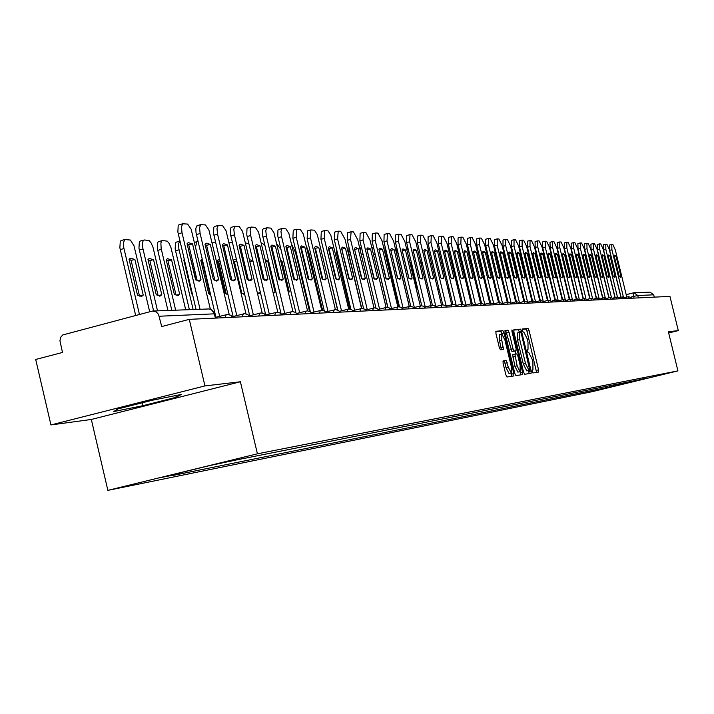 <?xml version="1.0" encoding="UTF-8"?>
<svg xmlns="http://www.w3.org/2000/svg" width="714" height="714" viewBox="0 0 714 714"><rect width="100%" height="100%" fill="white"/><g stroke="black" fill="none" stroke-linecap="round" stroke-linejoin="round"><path stroke-width="1.07" d="M532.153 371.485L532.903 372.967L538.579 372.083L538.57 369.825L529.11 330.618L528.048 328.485L522.273 328.984L522.273 330.555L523.032 332.064L523.781 331.992L527.209 338.838L528.003 342.131L528.021 349.333L527.209 349.432L527.209 351.011L527.967 352.511L528.708 352.421L532.126 359.213L532.921 362.507L532.93 369.772L532.144 369.888L532.153 371.485M503.129 360.873L503.093 363.248L505.878 374.814L507.011 377.01L513.83 375.948L513.839 373.601L504.03 332.876L502.906 330.662L495.971 331.269L495.962 333.608L499.318 347.566L500.46 349.78L503.432 349.441L501.79 340.221L501.817 334.009L504.896 339.909L511.367 366.746L511.322 373.038L508.288 367.183L506.074 360.49L503.102 360.882M257.415 453.809L240.395 381.767L204.945 385.917L189.272 319.354L669.955 296.39L678.3 330.591L668.384 331.751L677.925 370.887L257.415 453.809L107.868 490.366L592.201 391.665L677.925 370.887M523.558 372.11L524.656 374.261L531.118 373.252L531.109 370.959L521.541 331.296L520.461 329.145L513.91 329.707L513.884 331.992L523.558 372.11M522.577 374.582L515.954 375.618L514.839 373.449L505.039 332.786L505.048 330.484L507.966 330.225L509.082 332.421L513.027 348.807L514.134 350.985L516.043 350.752L516.043 348.459L511.956 331.474L511.956 329.886L512.741 331.403L522.594 372.262L522.577 374.582M204.945 385.917L50.935 424.937L35.7 359.463L62.502 352.466L59.931 340.748L60.806 337.124L62.734 334.964L152.51 311.027L156.232 311.92L158.526 314.321L161.703 326.557L189.272 319.354M50.935 424.937L91.321 419.466L107.868 490.366M634.318 292.74L650.035 292.142L653.703 294.82L637.763 295.507L631.212 296.997M654.265 297.14L653.703 294.82M668.679 332.965L678.3 330.591M642.386 379.027L648.589 377.965L613.46 386.229L614.424 384.605M180.258 472.775L179.687 473.775L172.842 475.453L613.46 386.229M179.687 473.775L159.436 477.862L209.568 465.608L235.861 460.048L642.6 379.161M240.395 381.767L91.321 419.466M117.935 408.926L113.758 411.55L142.836 405.713L176.224 397.27L181.24 394.467L152.037 400.295L117.935 408.926M609.024 385.676L609.399 387.211M619.752 384.962L620.43 383.409M175.822 395.547L176.224 397.27M142.148 402.794L142.836 405.713M536.58 372.396L526.959 331.153L525.897 329.029L522.13 329.35M519.515 332.429L518.293 329.689L513.696 330.091M529.101 373.565L528.699 370.512M529.761 370.254L521.363 333.795L520.604 332.287L519.73 332.367L519.747 339.605L525.513 363.542L528.976 370.37L529.761 370.254L526.789 370.905L528.976 370.37M519.676 332.394L517.552 332.92L517.561 340.15L519.747 339.605M526.789 370.905L523.326 364.078L517.561 340.15M504.852 330.859L507.966 330.225M513.821 351.306L516.026 350.761L511.92 351.529L505.753 330.778M515.124 350.985L515.856 354.001M514.91 366.362L512.661 354.679L516.775 353.894L517.882 356.054L520.131 365.389L520.104 371.592L517.9 372.137L514.91 366.362L517.132 365.818L520.39 372.806L522.594 372.262M512.661 354.679L514.874 354.126L517.132 365.818M520.551 374.895L520.39 372.806M511.322 373.038L509.082 373.592L506.039 367.737L504.959 363.248L503.834 361.043L502.924 361.168M501.817 334.009L499.586 334.571L499.55 340.783L501.79 340.221M501.389 349.681L499.55 340.783M501.942 333.991L500.675 331.225L495.766 331.653M511.768 376.269L511.34 373.029M579.438 254.809L578.902 253.907M621.064 297.301L609.649 250.328L609.426 245.063L611.63 244.5M615.986 255.96L614.745 255.148L614.21 255.915L619.208 276.479L620.421 277.264L620.975 276.461L615.986 255.96L614.326 256.388M626.776 297.078L615.298 249.873L612.871 244.527L611.764 244.474L611.916 249.748L609.649 250.328M623.349 296.792L611.916 249.748M620.975 276.461L619.511 276.836M579.929 285.841L574.699 264.287M568.174 264.135L567.728 263.868M615.129 297.551L603.598 250.096L603.384 244.777L605.615 244.215M610.033 255.791L608.756 254.969L608.212 255.746L613.264 276.523L614.495 277.318L615.066 276.505L610.033 255.791L608.328 256.228M620.93 297.327L609.337 249.641L606.873 244.233L605.749 244.179L605.883 249.507L603.598 250.096M617.44 297.06L605.883 249.507M615.066 276.505L613.576 276.889M609.06 297.809L597.422 249.855L597.207 244.483L599.465 243.911M603.946 255.621L602.643 254.791L602.089 255.567L607.186 276.568L608.453 277.371L609.033 276.559L603.946 255.621L602.205 256.067M614.959 297.586L603.259 249.4L600.751 243.938L599.599 243.876L599.724 249.266L597.422 249.855M611.398 297.327L599.724 249.266M609.033 276.559L607.516 276.943M558.919 286.287L559.473 286.644M551.235 252.586L550.762 252.586M546.656 263.93L552.109 286.475M543.854 252.363L543.47 252.899M602.866 298.068L591.103 249.614L590.906 244.188L593.173 243.608M597.725 255.442L596.404 254.603L595.833 255.389L600.983 276.621L602.277 277.434L602.866 276.604L597.725 255.442L595.949 255.898M608.872 297.854L597.038 249.159L594.503 243.635L593.325 243.572L593.432 249.016L591.103 249.614M605.231 297.604L593.432 249.016M602.866 276.604L601.322 276.996M596.529 298.336L584.65 249.373L584.463 243.885L586.756 243.296M591.379 255.264L590.023 254.407L589.434 255.201L594.646 276.675L595.967 277.487L596.574 276.657L591.379 255.264L589.559 255.728M602.643 298.122L590.692 248.909L588.113 243.322L586.908 243.26L587.006 248.767L584.65 249.373M598.93 297.899L587.006 248.767M596.574 276.657L594.985 277.059M590.059 298.613L578.054 249.124L577.876 243.572L580.196 242.983M584.882 255.077L583.499 254.22L582.901 255.023L588.166 276.72L589.514 277.55L590.13 276.711L584.882 255.077L583.026 255.55M596.27 298.398L584.204 248.651L581.58 243.001L580.348 242.938L580.437 248.508L578.054 249.124M592.486 298.193L580.437 248.508M590.13 276.711L588.514 277.121M536.41 252.56L536.285 254.354M583.436 298.889L571.307 248.865L571.138 243.251L573.485 242.662M578.242 254.889L576.823 254.014L576.216 254.827L581.535 276.773L582.919 277.612L583.552 276.755L578.242 254.889L576.35 255.371M589.764 298.684L577.564 248.392L574.904 242.68L573.645 242.617L573.717 248.24L571.307 248.865M585.899 298.497L573.717 248.24M583.552 276.755L581.901 277.175M529.003 253.666L540.007 300.781M576.662 299.175L564.408 248.597L564.256 242.93L566.621 242.323M571.459 254.693L570.004 253.818L569.379 254.63L574.761 276.827L576.171 277.675L576.823 276.809L571.459 254.693L569.522 255.193M583.106 298.97L570.781 248.124L568.076 242.349L566.782 242.287L566.845 247.972L564.408 248.597M579.161 298.809L566.845 247.972M576.823 276.809L575.136 277.237M569.736 299.469L557.357 248.329L557.206 242.59L559.597 241.984M564.515 254.496L563.025 253.604L562.391 254.434L567.835 276.88L569.272 277.737L569.933 276.862L564.515 254.496L562.534 255.005M576.305 299.264L563.846 247.856L561.088 242.001L559.776 241.939L559.812 247.696L557.357 248.329M572.271 299.139L559.812 247.696M569.933 276.862L568.219 277.3M562.65 299.764L550.137 248.053L550.003 242.251L552.413 241.635M557.411 254.291L555.894 253.39L555.242 254.229L560.74 276.943L562.221 277.8L562.891 276.925L557.411 254.291L555.385 254.818M569.335 299.568L556.741 247.571L553.939 241.662L552.591 241.591L552.618 247.41L550.137 248.053M565.229 299.478L552.618 247.41M562.891 276.925L561.142 277.371M503.798 252.604L504.379 251.846M555.403 300.067L542.747 247.776L542.622 241.903L545.068 241.287M550.146 254.086L548.584 253.175L547.924 254.014L553.484 276.996L554.992 277.862L555.688 276.978L550.146 254.086L548.066 254.621M562.213 299.871L549.477 247.285L546.629 241.305L545.246 241.234L545.255 247.124L542.747 247.776M558.009 299.826L545.255 247.124M555.688 276.978L553.894 277.434M495.784 254.737L495.944 251.962M547.968 300.38L535.179 247.481L535.072 241.546L537.544 240.921M542.702 253.872L541.105 252.952L540.427 253.8L546.049 277.059L547.602 277.933L548.307 277.041L542.702 253.872L540.578 254.416M554.912 300.192L542.042 246.999L539.141 240.939L537.731 240.868L537.722 246.83L535.179 247.481M550.628 300.192L537.722 246.83M548.307 277.041L546.478 277.505M498.97 302.504L487.537 253.095M540.364 300.692L527.432 247.187L527.334 241.18L529.833 240.547M535.081 253.648L533.447 252.729L532.751 253.586L538.436 277.112L540.025 278.005L540.748 277.094L535.081 253.648L532.903 254.22M547.442 300.514L534.429 246.696L531.475 240.564L530.029 240.493L530.002 246.517L527.432 247.187M543.068 300.567L530.002 246.517M540.748 277.094L538.883 277.576M532.573 301.022L519.497 246.883L519.417 240.805L521.934 240.163M527.28 253.425L525.593 252.497L524.888 253.363L530.645 277.175L532.269 278.076L533.01 277.157L527.28 253.425L525.049 254.006M539.793 300.844L526.629 246.392L523.621 240.181L522.148 240.109L522.095 246.214L519.497 246.883M535.321 300.96L522.095 246.214M533.01 277.157L531.1 277.648M489.84 302.941L477.818 253.72M524.594 301.353L511.367 246.571L511.295 240.422L513.848 239.77M519.283 253.202L517.561 252.256L516.838 253.131L522.657 277.237L524.326 278.148L525.085 277.219L519.283 253.202L516.998 253.791M531.948 301.174L518.641 246.071L515.579 239.797L514.062 239.717L514 245.893L511.367 246.571M527.387 301.37L514 245.893M525.085 277.219L523.13 277.719M481.29 303.191L469.999 256.272L467.938 250.953M516.409 301.692L503.031 246.259L502.977 240.029L505.557 239.377M511.09 252.97L509.314 252.006L508.582 252.899L514.473 277.3L516.186 278.219L516.954 277.282L511.09 252.97L508.743 253.577M523.915 301.522L510.456 245.75L507.333 239.395L505.78 239.315L505.69 245.562L503.031 246.259M519.256 301.79L505.69 245.562M516.954 277.282L514.955 277.8M467.438 288.197L461.396 263.064M459.905 252.319L458.201 249.793M508.02 302.04L494.49 245.928L494.454 239.627L497.06 238.967M502.692 252.729L500.871 251.756L500.112 252.649L506.074 277.371L507.832 278.299L508.627 277.353L502.692 252.729L500.282 253.354M515.678 301.87L502.058 245.42L498.881 238.985L497.292 238.904L497.176 245.232L494.49 245.928M510.929 302.236L497.176 245.232M508.627 277.353L506.583 277.871M457.897 288.965L458.566 288.09L452.596 263.261L451.516 262.395M449.749 250.177L448.392 249.391M457.745 288.295L458.566 288.09M451.775 263.466L452.596 263.261M498.943 304.557L499.398 302.397L485.725 245.598L485.707 239.217L488.34 238.538M494.07 252.479L492.205 251.498L491.437 252.408L497.471 277.434L499.273 278.371L500.086 277.416L494.07 252.479L491.607 253.122M507.235 302.236L493.454 245.081L490.215 238.556L488.581 238.476L488.447 244.884L485.725 245.598M502.379 302.709L488.447 244.884M500.086 277.416L497.997 277.951M447.999 289.322L449.097 288.697M442.867 262.752L441.475 262.136M439.61 249.177L438.334 249.079M447.839 288.67L449.017 288.367M441.805 263.528L442.975 263.216M490.58 302.763L476.738 245.25L476.729 238.788L479.397 238.11M485.234 252.229L483.316 251.239L482.53 252.149L488.635 277.505L490.491 278.451L491.321 277.487L485.234 252.229L482.709 252.89M498.568 302.602L484.627 244.732L481.325 238.128L479.647 238.048L479.487 244.536L476.738 245.25M493.615 303.2L479.487 244.536M491.321 277.487L489.179 278.041M437.718 289.268L439.083 289.411M432.532 262.127L431.247 262.288M429.337 248.802L427.998 248.758M437.664 289.054L438.923 288.733M431.559 263.582L432.809 263.261M481.522 303.138L467.509 244.902L467.518 238.36L470.223 237.664M476.167 251.971L474.194 250.971L473.391 251.89L479.576 277.576L481.486 278.54L482.334 277.559L476.167 251.971L473.569 252.64M489.679 302.986L475.569 244.384L472.204 237.682L470.481 237.601L470.294 244.17L467.509 244.902M484.627 303.718L470.294 244.17M482.334 277.559L480.138 278.121M422.01 261.868L420.858 262.877L427.07 288.786L428.695 289.777M418.797 248.472L417.449 248.767M427.133 288.858L421.028 263.564M427.677 289.34L428.543 289.116M421.09 263.636L422.349 263.305M472.222 303.539L458.031 244.536L458.067 237.914L460.798 237.209M466.858 251.703L464.832 250.694L464.011 251.623L470.267 277.657L472.231 278.621L473.096 277.63L466.858 251.703L464.198 252.399M480.558 303.37L466.269 244.018L462.842 237.226L461.074 237.146L460.851 243.804L458.031 244.536M475.399 304.271L460.851 243.804M473.096 277.63L470.856 278.21M411.264 261.984L410.693 262.752L416.985 289.009L417.922 289.777M407.953 248.142L406.864 249.882M417.101 289.134L410.845 263.395M410.969 263.52L411.594 263.359M462.672 303.95L448.303 244.17L448.356 237.45L451.123 236.745M457.308 251.426L455.22 250.409L454.372 251.346L460.717 277.728L462.734 278.71L463.618 277.701L457.308 251.426L454.568 252.14M471.186 303.771L456.728 243.635L453.22 236.762L451.409 236.673L451.159 243.42L448.303 244.17M465.93 304.86L451.159 243.42M463.618 277.701L461.324 278.299M400.313 262.493L406.748 289.366M396.841 248.017L396.913 254.648L409.3 306.377M452.863 304.378L438.316 243.786L438.387 236.986L441.181 236.263M447.491 251.149L445.34 250.114L444.474 251.06L450.9 277.808L452.979 278.799L453.89 277.782L447.491 251.149L444.67 251.881M461.556 304.182L446.919 243.251L443.34 236.28L441.475 236.191L441.207 243.028L438.316 243.786M456.21 305.494L441.207 243.028M453.89 277.782L451.534 278.389M391.156 250.962L390.835 250.23M385.631 248.784L386.113 254.407L398.653 306.797M442.787 304.833L428.043 243.394L428.141 236.495L430.97 235.772M437.396 250.864L435.183 249.811L434.308 250.775L440.815 277.889L442.948 278.888L443.885 277.862L437.396 250.864L434.505 251.614M451.667 304.601L436.843 242.858L433.193 235.79L431.274 235.691L430.97 242.626L428.043 243.394M446.179 306.003L430.97 242.626M443.885 277.862L441.466 278.487M374.538 251.515L387.747 307.404M371.958 248.249L373.609 247.624L372.315 247.945M430.471 277.996L424.045 251.301M432.416 305.306L417.476 242.992L417.601 236.004L420.466 235.263M427.026 250.56L424.741 249.507L423.848 250.471L430.444 277.969L432.648 278.978L433.594 277.942L427.026 250.56L424.08 251.337M441.502 305.03L426.481 242.448L422.759 235.281L420.787 235.183L420.448 242.216L417.476 242.992M435.861 306.476L420.448 242.216M433.594 277.942L431.122 278.585M360.07 249.597L361.48 247.472M419.877 278.148L413.281 250.944M421.769 305.797L406.614 242.582L406.766 235.486L409.666 234.745M416.36 250.257L414.004 249.186L413.094 250.168L419.778 278.049L422.045 279.076L423.018 278.023L416.36 250.257L413.379 251.042M431.042 305.467L415.834 242.028L412.032 234.754L409.997 234.656L409.622 241.787L406.614 242.582M425.241 306.958L409.622 241.787M423.018 278.023L420.484 278.683M361.73 308.439L348.851 254.443L348.985 247.347M408.97 278.299L402.196 250.569M410.8 306.315L395.44 242.153L395.61 234.968L398.555 234.21M405.391 249.945L402.964 248.865L402.027 249.846L408.801 278.139L411.139 279.174L412.139 278.112L405.391 249.945L402.366 250.739M420.287 305.922L404.883 241.6L400.991 234.219L398.903 234.121L398.483 241.35L395.44 242.153M414.316 307.457L398.483 241.35M412.139 278.112L409.541 278.79M349.806 309.073L336.722 254.184L336.303 248.079M397.743 278.46L390.799 250.195M399.519 306.859L383.936 241.716L384.132 234.424L387.113 233.656M394.101 249.623L391.593 248.526L390.638 249.525L397.502 278.228L399.92 279.272L400.947 278.201L394.101 249.623L391.031 250.427M409.22 306.395L393.601 241.153L389.63 233.665L387.479 233.567L387.024 240.895L383.936 241.716M403.071 307.966L387.024 240.895M400.947 278.201L398.269 278.888M337.597 310.019L323.737 250.998M331.823 262.627L332.305 262.502M386.185 278.612L379.054 249.802M387.907 307.431L372.092 241.261L372.315 233.871L375.332 233.094M382.481 249.293L379.884 248.186L378.902 249.186L385.872 278.317L388.362 279.379L389.416 278.29L382.481 249.293L379.366 250.105M397.823 306.877L381.999 240.698L377.929 233.103L375.716 232.987L375.216 240.431L372.092 241.261M391.486 308.493L375.216 240.431M389.416 278.29L386.676 279.004M322.532 279.21L318.524 261.351M374.279 278.772L366.96 249.409M375.948 308.037L359.883 240.797L360.133 233.291L363.194 232.505M370.504 248.945L367.817 247.829L366.826 248.847L373.886 278.415L376.465 279.477L377.536 278.389L370.504 248.945L367.344 249.784M386.087 307.386L370.039 240.225L365.88 232.514L363.596 232.398L363.06 239.958L359.883 240.797M379.553 309.037L363.06 239.958M377.536 278.389L374.725 279.12M322.594 310.313L308.885 252.685L306.636 246.857M300.728 247.392L300.71 247.919M362.007 278.933L354.492 248.999M363.622 308.689L347.307 240.315L347.584 232.702L350.69 231.907M358.16 248.597L355.385 247.463L354.367 248.49L361.534 278.514L364.202 279.593L365.291 278.478L358.16 248.597L354.965 249.436M373.993 307.912L357.723 239.743L353.457 231.907L351.109 231.791L350.52 239.458L347.307 240.315M367.255 309.599L350.52 239.458M365.291 278.478L362.409 279.236M302.968 291.571L295.783 261.333M309.51 311.34L295.507 252.39L291.874 244.875M287.117 248.445L294.168 279.513M349.351 279.103L341.64 248.588M350.913 309.376L334.331 239.815L334.643 232.095L337.793 231.282M345.433 248.231L342.559 247.089L341.524 248.124L348.798 278.612L351.556 279.701L352.68 278.585L345.433 248.231L342.193 249.088M361.525 308.457L345.014 239.244L340.658 231.282L338.231 231.166L337.597 238.949L334.331 239.815M354.572 310.171L337.597 238.949M352.68 278.585L349.708 279.352M288.483 292.767L289.259 291.856L281.985 261.19L280.772 260.289M280.914 249.427L276.925 244.072M288.322 292.097L289.259 291.856M281.048 261.44L281.985 261.19M336.303 279.263L329.029 248.731L328.378 248.16M337.811 310.117L320.952 239.306L321.291 231.47L324.486 230.649M332.313 247.856L329.332 246.705L328.279 247.74L335.66 278.719L338.516 279.817L339.659 278.683L332.313 247.856L329.029 248.731M348.673 309.019L330.841 235.263L328.065 230.872L324.593 230.586L324.254 238.431L320.952 239.306M341.488 310.768L324.254 238.431M339.659 278.683L336.615 279.477M273.364 293.445L275.104 292.169L267.714 261.021L265.376 259.762M264.84 245.33L262.761 243.635L261.538 243.599M273.176 292.678L275.104 292.169M265.795 261.529L267.714 261.021M322.835 279.433L315.436 248.356L314.695 247.722M324.299 310.92L307.136 238.779L307.511 230.818L310.751 229.988M318.774 247.472L315.677 246.303L314.606 247.347L322.094 278.826L325.057 279.933L326.227 278.79L318.774 247.472L315.436 248.356M335.401 309.608L317.302 234.674L314.455 230.211L310.858 229.926L310.492 237.887L307.136 238.779M327.985 311.384L310.492 237.887M326.227 278.79L323.094 279.611M257.593 293.632L259.209 293.668L260.414 292.606M252.863 260.735L249.57 259.735M248.784 243.501L245.625 243.108M247.276 279.504L240.797 252.149L240.297 246.205M257.513 293.276L260.396 292.517M250.016 261.627L252.899 260.86M308.921 279.611L301.397 247.972L300.558 247.267M310.349 311.795L292.865 238.235L293.284 230.158L296.569 229.301M304.789 247.071L301.576 245.893L300.487 246.946L308.091 278.933L311.161 280.058L312.357 278.897L304.789 247.071L301.397 247.972M321.702 310.233L303.325 234.067L300.407 229.533L296.676 229.248L296.274 237.325L292.865 238.235M314.026 312.018L296.274 237.325M312.357 278.897L309.135 279.745M241.145 293.267L244.509 293.784M236.45 259.709L234.272 259.521L233.335 260.262M232.425 242.698L229.194 242.751M241.948 293.784L234.379 261.556L233.478 260.86M241.984 293.722L244.349 293.106M234.379 261.556L236.736 260.931M294.552 279.79L286.903 247.571L285.957 246.803M295.953 312.759L277.782 235.986L277.933 230.203L278.576 229.462L281.914 228.596M290.339 246.66L287.001 245.473L285.895 246.526L293.615 279.049L296.81 280.183L298.024 279.013L290.339 246.66L286.903 247.571M307.555 310.876L288.884 233.442L285.886 228.828L282.021 228.542L280.968 231.309L281.584 236.745L278.13 237.673M299.612 312.67L281.584 236.745M298.024 279.013L294.712 279.879M219.564 259.155L217.208 260.405L224.981 293.284L227.918 294.516M215.548 242.171L213.334 242.216L212.424 243.492M226.276 294.177L218.6 261.386L217.208 260.414M226.329 294.088L227.73 293.713M218.6 261.386L220.001 261.012M279.701 279.968L271.918 247.16L270.865 246.33M281.093 313.857L262.538 235.379L262.716 229.506L263.377 228.757L266.768 227.873M275.408 246.232L271.936 245.036L270.811 246.098L278.656 279.165L281.968 280.307L283.217 279.129L275.408 246.232L271.918 247.16M292.936 311.554L273.962 232.8L270.883 228.105L266.875 227.811L265.786 230.64L266.393 236.156L262.886 237.093M284.707 313.348L266.393 236.156M283.217 279.129L279.808 280.022M202.178 259.048L200.786 260.208L208.675 293.65L210.612 294.793M198.073 241.627L196.841 241.716L195.627 246.732M210.068 294.579L202.294 261.199L200.804 260.191M264.35 280.147L256.424 246.732L255.255 245.839M265.715 314.972L246.776 234.763L246.973 228.792L247.651 228.016L251.096 227.123M259.967 245.786L256.353 244.581L255.21 245.652L263.18 279.29L266.634 280.441L267.902 279.245L259.967 245.786L256.424 246.732M277.826 312.259L258.53 232.13L255.362 227.355L251.203 227.061L250.078 229.944L250.685 235.531L247.124 236.495M269.294 314.044L250.685 235.531M267.902 279.245L264.385 280.174M184.274 259.441L183.793 260.003L191.816 294.025L192.548 294.579M196.011 280.174L187.603 246.044M179.955 241.127L178.589 243.51L178.875 248.918L193.128 309.483M184.471 260.307L183.828 259.958M189.362 309.626L175.144 249.016L175.465 242.965L176.215 242.162L179.669 241.261M252.051 279.379L250.757 280.575L247.169 279.415L239.065 245.188L240.216 244.117L243.992 245.33L252.051 279.379L248.445 280.334L240.395 246.294L239.101 245.339M249.695 315.713L230.452 234.112L230.676 228.052L231.372 227.257L234.879 226.338M262.19 313.009L242.564 231.434L239.306 226.579L234.986 226.284L233.817 229.221L234.424 234.897L230.809 235.87M253.327 314.767L234.424 234.897M243.992 245.33L240.395 246.294M179.678 294.293L171.565 259.851L167.442 258.7L166.201 259.789L174.35 294.409L178.277 295.516L179.678 294.293L176.063 295.248L167.96 260.824L166.255 259.717M185.694 309.769L170.985 247.651L169.057 243.313L167.272 241.171L162.694 240.529L161.569 241.127L160.882 243.028L161.159 248.517L175.644 310.153M171.815 310.295L157.366 248.615L157.723 242.474L158.49 241.635L161.998 240.716M167.96 260.824L171.565 259.851M235.638 279.504L234.326 280.718L230.577 279.54L222.349 244.715L223.509 243.644L227.445 244.857L235.638 279.504L231.952 280.513M231.979 280.468L223.794 245.839L222.366 244.813M233.112 316.481L213.557 233.442L213.798 227.293L214.521 226.472L218.082 225.535M246 313.803L226.026 230.72L222.679 225.776L218.189 225.481L216.985 228.48L217.583 234.228L213.905 235.227M236.798 315.517L217.583 234.228M227.445 244.857L223.794 245.839M161.783 294.695L153.537 259.637L149.226 258.477L147.977 259.566L156.259 294.811L160.355 295.926L161.783 294.695L158.106 295.658L149.869 260.619L148.048 259.477M167.942 310.447L152.983 247.214L151.011 242.805L149.172 240.618L144.433 239.966L143.246 240.591L142.532 242.528L142.8 248.097L157.526 310.84M153.635 310.983L138.953 248.204L139.328 241.966L140.123 241.1L143.701 240.163M149.869 260.619L153.537 259.637M218.636 279.638L217.297 280.852L213.397 279.683L205.016 244.215L206.194 243.144L210.309 244.367L218.636 279.638L214.869 280.691M214.923 280.62L206.596 245.366L205.034 244.277M215.923 317.275L196.038 232.755L195.806 228.73L196.528 226.133L200.679 224.705M229.239 314.642L208.899 229.979L205.453 224.937L200.777 224.642L199.536 227.712L200.134 233.54L196.395 234.558M219.671 316.293L200.134 233.54M210.309 244.367L206.596 245.366M143.228 295.105L134.848 259.405L130.341 258.254L129.082 259.343L137.507 295.23L141.783 296.346L143.228 295.105L139.498 296.096L131.126 260.414L129.172 259.218M149.672 311.688L133.991 245.768L130.412 240.047L124.825 239.529L123.424 242.689L123.772 247.66L139.417 314.383M135.651 315.374L119.863 247.776L120.264 241.439L121.085 240.547L124.727 239.592M131.126 260.414L134.848 259.405M201.009 279.781L199.652 281.004L195.574 279.817L187.059 243.706L188.237 242.635L192.539 243.858L201.009 279.781L197.162 280.879M197.234 280.781L188.764 244.875L187.059 243.724M196.038 309.376L177.875 232.041L178.179 225.686L178.937 224.812L182.632 223.839M210.371 309.224L191.147 229.203L187.603 224.071L182.722 223.785L181.445 226.927L182.034 232.835L178.241 233.862M200.054 309.224L182.034 232.835M192.539 243.858L188.764 244.875M633.97 298.104L633.398 292.847L633.987 292.749L637.763 295.507L638.343 297.899M633.987 292.749L626.187 294.668L633.372 292.856M628.32 298.372L628.543 296.631M622.438 298.657L622.67 296.899L619.6 297.667M616.432 298.943L616.664 297.167M610.283 299.237L610.532 297.435L607.293 298.256M604.008 299.541L604.267 297.72M597.591 299.844L597.868 298.006M591.031 300.157L591.317 298.3M584.32 300.478L584.614 298.595M577.456 300.808L577.76 298.898M570.432 301.138L570.745 299.211M563.239 301.486L563.569 299.532M555.876 301.835L556.215 299.862M548.334 302.201L548.691 300.201M540.605 302.566L540.98 300.54M532.68 302.941L533.072 300.897M524.567 303.334L524.977 301.254M516.24 303.727L516.668 301.629M507.699 304.137L508.145 302.013M489.947 304.985L490.429 302.798M480.709 305.431L481.218 303.209M471.231 305.878L471.749 303.637M461.485 306.351L462.029 304.066M451.462 306.824L452.033 304.512M441.163 307.315L441.752 304.976M430.56 307.823L431.185 305.44M419.653 308.35L420.296 305.931M408.426 308.885L409.095 306.431M396.859 309.439L397.564 306.949M384.944 310.001L385.676 307.475M372.654 310.59L373.422 308.02M359.981 311.197L360.775 308.591M346.897 311.822L347.736 309.171M333.393 312.464L334.268 309.769M319.444 313.134L320.363 310.394M305.03 313.821L305.985 311.036M290.125 314.535L291.125 311.697M274.694 315.276L275.747 312.384M258.727 316.034L259.825 313.089M242.18 316.829L243.331 313.83M225.035 317.641L226.24 314.588M215.423 318.105L214.414 313.839L159.276 316.231M215.503 318.096L213.352 311.491L211.522 309.769L209.202 308.948L153.099 311.009M532.055 369.986L532.894 369.781L532.055 369.986M525.897 329.029L528.048 328.485M526.959 331.153L529.11 330.618M536.419 370.352L538.57 369.825M518.293 329.689L520.461 329.145M519.373 331.84L521.541 331.296M528.931 371.494L531.109 370.959M523.326 364.078L525.513 363.542M506.869 332.974L509.082 332.421M510.813 349.36L513.027 348.807M511.92 351.529L514.134 350.985M511.983 331.599L512.741 331.403M512.652 356.991L514.874 356.438M503.834 361.043L506.074 360.49M504.959 363.248L507.199 362.694M506.039 367.737L508.288 367.183M501.21 347.664L503.45 347.102M500.675 331.225L502.906 330.662M501.808 333.438L504.03 332.876M511.608 374.145L513.839 373.601M535.812 252.399L536.339 252.265L535.803 252.39M528.637 252.149L528.057 252.292L528.637 252.158M521.425 257.62L522.05 257.459M520.122 252.212L520.747 252.051L520.122 252.203M513.312 257.584L513.982 257.406M504.985 257.549L505.717 257.361M496.453 257.522L497.239 257.317M406.525 248.463L407.48 248.213M395.324 248.329L396.823 247.936L395.315 248.311M385.328 254.612L386.113 254.407M383.793 248.204L385.39 247.776L383.784 248.177M373.467 254.568L375.02 254.157M361.248 254.523L363.051 254.05M348.851 254.443L350.565 253.988M336.722 254.184L337.695 253.925M272.275 252.265L273.078 252.051M256.763 252.212L257.665 251.971M240.797 252.149L241.716 251.899M194.592 242.349L196.734 241.778M175.492 250.757L179.062 249.802M157.714 250.382L161.346 249.4M139.301 249.989L142.996 248.999M120.22 249.588L123.968 248.57M632.47 298.175L628.507 296.64L625.553 297.381M626.633 298.452L622.635 296.899M620.68 298.738L616.628 297.167L613.513 297.952M614.593 299.032L610.497 297.443M608.364 299.327L604.231 297.72L600.938 298.55M602 299.63L597.823 298.015L594.441 298.863M595.503 299.942L591.272 298.3L587.792 299.184M588.845 300.264L584.57 298.604L580.991 299.505M582.035 300.585L577.715 298.907L574.029 299.844M575.073 300.924L570.7 299.22L566.907 300.183M567.942 301.263L563.524 299.541L559.615 300.532M560.642 301.611L556.17 299.871L552.145 300.889M553.163 301.968L548.638 300.21L544.487 301.254M545.505 302.334L540.926 300.549L536.651 301.638M537.651 302.709L533.019 300.906L528.61 302.022M529.609 303.093L524.915 301.263L520.372 302.424M521.354 303.486L516.606 301.638L511.92 302.825M512.893 303.887L508.082 302.022L503.245 303.245M504.209 304.307L499.336 302.415L494.338 303.682M495.293 304.735L490.357 302.816L485.199 304.128M486.136 305.173L481.138 303.227L475.81 304.583M476.738 305.619L471.668 303.646L466.171 305.048M467.081 306.083L461.94 304.084L456.255 305.53M457.147 306.556L455.621 305.074L453.622 304.396L446.063 306.029M446.937 307.047L445.393 305.538L442.939 304.833L435.576 306.547M436.433 307.547L434.487 305.806L432.381 305.297L424.785 307.074M425.624 308.064L423.643 306.297L421.51 305.788L413.674 307.618M414.495 308.591L412.879 307.02L410.318 306.279L402.232 308.18M403.035 309.144L400.991 307.323L398.796 306.797L390.442 308.76M391.218 309.706L389.157 307.859L386.917 307.323L378.286 309.367M379.045 310.287L376.947 308.412L374.68 307.868L365.746 309.983M366.487 310.885L364.774 309.216L362.052 308.43L352.814 310.626M353.519 311.509L351.779 309.805L349.021 309.01L339.462 311.295M340.141 312.143L338.374 310.42L335.571 309.608L325.664 311.982M326.316 312.803L324.522 311.045L321.675 310.233L311.411 312.696M312.036 313.491L310.206 311.697L307.306 310.867L296.676 313.437M297.256 314.196L295.4 312.375L292.454 311.527L281.423 314.196M281.968 314.928L279.62 312.812L277.086 312.214L265.635 314.999M266.143 315.677L264.225 313.794L261.181 312.919L249.275 315.82M249.748 316.463L247.794 314.544L244.697 313.651L232.318 316.686M232.755 317.275L230.765 315.311L227.614 314.41L215.342 317.418M214.503 313.839L211.442 309.724M527.584 370.789L529.77 370.254M517.552 332.92L519.73 332.367M611.684 244.483L609.426 245.063M605.659 244.188L603.384 244.777M599.51 243.893L597.207 244.483M593.227 243.581L590.906 244.188M586.81 243.278L584.463 243.885M580.25 242.956L577.876 243.572M573.538 242.626L571.138 243.251M566.675 242.296L564.256 242.93M559.66 241.957L557.206 242.59M552.475 241.609L550.003 242.251M545.13 241.252L542.622 241.903M537.606 240.886L535.072 241.546M529.904 240.511L527.334 241.18M522.005 240.136L519.417 240.805M513.919 239.743L511.295 240.422M505.628 239.342L502.977 240.029M497.131 238.922L494.454 239.627M488.421 238.503L485.707 239.217M479.478 238.074L476.729 238.788M470.303 237.628L467.518 238.36M460.887 237.173L458.067 237.914M406.516 248.445L407.569 248.169M451.212 236.7L448.356 237.45M441.27 236.218L438.387 236.986M431.06 235.727L428.141 236.495M420.555 235.218L417.601 236.004M360.891 247.606L361.471 247.455M409.756 234.701L406.766 235.486M398.644 234.165L395.61 234.968M387.211 233.612L384.132 234.424M375.43 233.041L372.315 233.871M363.301 232.452L360.133 233.291M350.788 231.854L347.584 232.702M337.901 231.229L334.643 232.095M324.593 230.586L321.291 231.47M310.858 229.926L307.511 230.818M296.676 229.248L293.284 230.158M243.608 294.141L244.081 294.016M282.021 228.542L278.576 229.462M296.81 280.183L296.355 280.299M266.875 227.811L263.377 228.757M281.968 280.307L281.477 280.441M194.583 242.323L196.841 241.716M251.203 227.061L247.651 228.016M266.634 280.441L266.09 280.584M176.215 242.162L179.776 241.198M234.986 226.284L231.372 227.257M250.757 280.575L250.159 280.736M158.49 241.635L162.114 240.663M177.581 295.703L178.277 295.516M218.189 225.481L214.521 226.472M234.326 280.718L233.665 280.888M140.123 241.1L143.8 240.109M159.588 296.132L160.355 295.926M200.777 224.642L197.055 225.66M217.297 280.852L216.574 281.048M121.085 240.547L124.825 239.529M140.935 296.569L141.783 296.346M182.722 223.785L178.937 224.812M199.652 281.004L198.849 281.218"/></g></svg>
